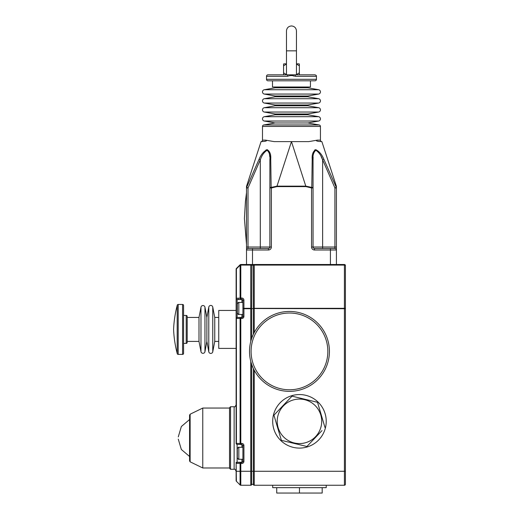 <?xml version="1.0" encoding="UTF-8"?>
<svg xmlns="http://www.w3.org/2000/svg" width="519" height="519" viewBox="0 0 519 519"><rect width="100%" height="100%" fill="white"/><g stroke="black" fill="none" stroke-linecap="round" stroke-linejoin="round"><path stroke-width="0.78" d="M329.422 351.402A39.957 39.957 0 0 1 289.466 391.358A39.957 39.957 0 0 1 249.509 351.402A39.957 39.957 0 0 1 289.466 311.445A39.957 39.957 0 0 1 329.422 351.402A39.957 39.957 0 0 0 289.466 311.445A39.957 39.957 0 0 0 249.509 351.402M296.459 74.619L299.359 72.822L299.359 74.658A1.998 1.998 0 0 1 298.581 74.82L296.459 74.82L296.459 50.843L286.469 50.843L286.469 74.82L267.992 74.82L287.695 74.82L287.448 76.319L266.494 76.319A1.499 1.499 0 0 1 267.992 74.82M266.494 76.319L266.494 79.31A1.499 1.499 0 0 0 267.992 80.808L314.942 80.808A1.499 1.499 0 0 0 316.441 79.31L316.441 76.319L295.48 76.319L295.24 74.82L287.695 74.82M295.24 74.82L314.942 74.82C316.116 75.21 316.616 75.709 316.441 76.319M286.469 74.82L284.354 74.82A1.998 1.998 0 0 1 283.575 74.658L283.575 72.822L286.469 74.619M291.464 75.3L294.117 76.118M295.48 76.319C292.8 75.326 290.121 75.326 287.448 76.319M272.488 80.808L272.488 87.004L310.446 87.004L310.446 80.808M274.986 87.004L274.986 87.802L307.949 87.802L307.949 87.004M275.083 87.802L264.294 89.735A2.199 2.199 0 0 0 264.294 94.062L275.083 95.996M307.851 87.802L318.64 89.735A2.199 2.199 0 0 1 318.64 94.062L264.294 94.062M307.851 95.996L318.64 94.062M274.986 95.996L307.949 95.996L307.949 96.793L274.986 96.793L274.986 95.996M275.083 96.793L264.294 98.72A2.199 2.199 0 0 0 264.294 103.047L275.083 104.987M307.851 96.793L318.64 98.72A2.199 2.199 0 0 1 318.64 103.047L264.294 103.047M307.851 104.987L318.64 103.047M274.986 104.987L307.949 104.987L307.949 105.785L274.986 105.785L274.986 104.987M275.083 105.785L264.294 107.712A2.199 2.199 0 0 0 264.294 112.039L275.083 113.972M307.851 105.785L318.64 107.712A2.199 2.199 0 0 1 318.64 112.039L264.294 112.039M307.851 113.972L318.64 112.039M274.986 113.972L307.949 113.972L307.949 114.777L274.986 114.777L274.986 113.972M275.083 114.777L264.294 116.704A2.199 2.199 0 0 0 264.294 121.031L275.083 122.964L307.851 122.964L318.64 121.031L264.294 121.031M307.851 114.777L318.64 116.704A2.199 2.199 0 0 1 318.64 121.031M275.083 122.964L263.736 124.969L319.198 124.969L307.851 122.964M320.437 126.441L262.497 126.441L262.497 140.13L265.585 140.13L274.207 141.629L308.727 141.629L317.349 140.13L320.437 140.13L320.437 126.441A1.499 1.499 0 0 0 319.198 124.969M262.497 126.441A1.499 1.499 0 0 1 263.736 124.969M265.585 140.13C268.427 140.889 263.814 141.557 263.282 141.447L261.057 141.629L246.59 186.152L246.629 187.417L259.098 159.216C261.038 154.5 263.736 151.321 267.194 149.667C269.906 151.366 271.08 154.545 270.73 159.216L271.152 187.417L276.99 186.152L276.99 186.613L271.385 187.943L271.385 247.012A2.997 2.997 0 0 1 268.388 250.009L268.388 248.51L248.011 248.51L248.011 247.012L269.886 247.012L269.886 159.82A1.499 0.675 0 0 1 270.73 159.216L270.561 156.238M262.497 140.13A1.499 1.499 0 0 1 261.115 141.622M291.457 141.629L276.99 186.152L305.944 186.152L311.776 187.417L312.204 159.216C311.848 154.5 313.041 151.321 315.773 149.667C319.23 151.366 321.916 154.545 323.837 159.216L336.306 187.417L336.344 186.152L321.877 141.629L319.672 141.447C319.166 141.544 314.508 140.928 317.349 140.13M320.437 140.13A1.499 1.499 0 0 0 321.812 141.622M267.175 149.667L265.903 150.023M315.753 149.667L314.644 150.023M269.886 159.82L269.886 187.943A1.499 0.532 0 0 1 271.152 187.417L271.385 187.943L269.886 187.943L269.886 159.82C270.302 155.421 269.374 152.242 267.097 150.296C264.048 152.197 261.784 155.376 260.298 159.82L248.011 187.943L246.629 187.417A1.499 1.369 0 0 0 246.512 187.943L246.512 186.613L246.512 187.943L248.011 187.943L248.011 247.012L246.512 247.012L246.512 250.009A1.499 1.499 0 0 1 248.011 248.51L249.412 248.51M269.886 247.012A1.499 1.499 0 0 1 268.388 248.51A1.499 1.499 0 0 0 269.886 247.012L271.385 247.012M268.388 250.009L252.506 250.009L252.506 264.495L330.421 264.495L330.421 250.009L314.54 250.009A2.997 2.997 0 0 1 311.543 247.012L311.543 187.943L305.944 186.613L276.99 186.613M252.506 264.495L240.797 264.495A0.999 0.999 0 0 0 240.089 264.787A0.999 0.415 -135 0 0 240.089 265.203L236.417 268.874A0.999 0.415 -135 0 1 236.417 268.459L240.089 264.787A0.999 0.999 0 0 1 240.797 264.495L240.797 265.086A0.999 0.409 180 0 0 240.089 265.203L240.089 298.172A0.999 0.409 0 0 1 240.797 298.049L241.919 298.049L241.919 299.457L237.125 299.599L237.125 317.44L241.919 317.44L241.919 314.443M344.408 264.495A0.999 0.999 0 0 1 345.407 265.494A0.999 0.409 -0 0 0 344.408 265.086L254.239 265.086L254.239 308.312L344.408 308.312L344.408 264.495L330.421 264.495M246.512 264.495L246.512 250.009A1.499 1.499 0 0 1 248.011 248.51M246.512 247.012L246.512 187.943M251.644 364.28L251.644 484.759A0.999 0.999 0 0 1 250.774 485.259L240.797 485.259A0.999 0.999 0 0 1 240.089 484.967L236.417 481.295A0.999 0.999 0 0 1 236.126 480.588L236.126 462.28M242.918 314.443L238.824 314.443L238.824 302.454L242.918 302.454L242.918 300.456A0.999 0.409 180 0 1 243.917 300.047L243.917 308.312A0.999 0.409 180 0 0 242.918 308.721L242.918 316.441A0.999 0.999 0 0 1 241.919 317.44L241.919 318.439L240.797 318.439L240.797 443.46L240.089 443.46L240.089 318.439L236.417 318.439L236.417 443.395L240.089 443.46A0.999 0.707 91 0 0 240.764 444.459L237.125 444.394A0.999 0.707 91 0 0 237.125 444.394A0.999 0.707 91 0 1 237.099 444.394A0.999 0.999 0 0 1 236.126 443.395L236.417 443.395A0.999 0.707 91 0 0 237.099 444.394A0.999 0.999 180 0 1 236.126 443.395L236.126 269.166A0.999 0.409 0 0 1 236.417 268.874L236.417 298.328A0.999 0.707 79.7 0 0 237.125 299.599A0.999 0.986 0 0 1 236.126 298.613A0.999 0.409 0 0 1 236.417 298.328L238.091 298.172A0.999 0.74 90 0 0 238.798 299.457M236.126 298.457L236.126 308.448M236.126 310.446L218.746 310.446L218.746 348.405L236.126 348.405M236.126 269.166A0.999 0.999 0 0 1 236.417 268.459M336.416 187.943L334.917 187.943L336.306 187.417A1.499 1.369 180 0 1 336.416 187.943L336.416 247.012L334.917 247.012L334.917 187.943L322.63 159.82C321.164 155.421 318.906 152.242 315.87 150.296C313.567 152.197 312.626 155.376 313.041 159.82L313.126 157.101M321.105 156.543L322.63 159.82L322.63 247.012L334.917 247.012L334.917 248.51A1.499 1.499 0 0 1 336.416 250.009L336.416 247.012M312.204 159.216A1.499 0.675 180 0 1 313.041 159.82L313.041 247.012A1.499 1.499 0 0 0 314.54 248.51L334.917 248.51A1.499 1.499 0 0 1 336.416 250.009L336.416 264.495M345.407 265.494L345.407 484.259A0.999 0.999 0 0 1 344.408 485.259L254.239 485.259A0.999 0.999 0 0 1 253.376 484.759A0.999 0.999 0 0 0 254.239 485.259L254.239 471.271L344.408 471.271L344.408 308.721L253.376 308.52L253.324 265.073M326.23 485.259L326.23 487.659L272.689 487.659L272.689 485.259M326.23 421.324A26.774 26.774 0 0 1 299.457 448.098A26.774 26.774 0 0 1 272.689 421.324A26.774 26.774 0 0 1 299.457 394.557A26.774 26.774 0 0 1 326.23 421.324M241.919 447.287L241.919 444.459L240.797 444.459A0.999 0.707 91 0 0 240.797 444.459A0.999 0.999 0 0 1 240.758 444.459A0.999 0.707 91 0 0 240.777 444.459L237.105 444.394L237.125 462.377L241.919 462.442L241.919 463.441L240.797 463.441L240.797 471.271L250.774 471.271L250.774 485.259A0.999 0.999 0 0 0 251.644 484.759A0.999 0.999 0 0 1 253.376 484.759L253.376 368.542M253.376 334.262L253.376 308.617L251.657 308.617L251.644 338.524M251.838 265.235L251.657 308.617L250.774 308.312A0.999 0.396 14.5 0 1 251.644 308.721L243.917 308.721L243.917 316.441A1.998 1.998 0 0 1 241.919 318.439M251.806 265.203L253.214 265.203M254.239 308.721L253.376 308.52A0.999 0.409 180 0 1 254.239 308.312L254.239 332.549M254.239 265.086L254.239 264.495A0.999 0.999 0 0 0 253.376 264.995A0.999 0.363 -150 0 1 254.239 265.086L253.376 265.066M241.919 302.454L241.919 299.457A0.999 0.999 0 0 1 242.918 300.456L242.918 308.721L243.917 308.721L243.917 308.312L250.774 308.312L250.774 264.495L251.644 264.995A0.999 0.999 0 0 0 250.774 264.495A0.999 0.882 90 0 1 251.644 265.287A0.999 0.409 0 0 0 250.774 265.086L240.797 265.086L240.797 299.457A0.999 0.74 90 0 1 240.089 298.172L238.091 298.172M345.407 308.721L344.408 308.721L344.408 308.312A0.999 0.409 -0 0 1 345.407 308.721L345.407 305.652M344.408 485.259A0.999 0.999 0 0 0 345.407 484.259A0.999 0.999 0 0 1 344.408 485.259L344.408 471.271L345.407 471.271M260.298 248.51L260.298 159.82L259.098 159.216M246.512 186.613A1.499 1.499 0 0 1 246.59 186.152M269.471 154.208L269.789 156.835M313.444 154.286L313.748 152.936M314.864 150.718L315.85 150.296M336.416 186.613A1.499 1.499 0 0 0 336.344 186.152M323.837 159.216L322.63 159.82M311.776 187.417A1.499 0.532 0 0 1 313.041 187.943L311.543 187.943L311.776 187.417M286.469 64.025L283.575 65.829L283.575 74.658M299.359 74.658L299.359 63.986L299.359 65.829L296.459 64.025M299.359 63.986A1.998 1.998 0 0 0 298.581 63.831L296.459 63.831M283.575 63.986L283.575 65.829L283.575 63.986A1.998 1.998 0 0 1 284.354 63.831L286.469 63.831M246.512 208.956L246.512 228.133M299.457 487.659L299.457 493.05L322.182 493.05L322.182 487.659M299.457 493.05L276.731 493.05L276.731 487.659M218.746 317.44L214.749 317.44L212.764 307.066A2.024 2.024 0 0 0 208.787 307.079L206.873 317.44L204.953 307.164A2.024 2.024 0 0 0 200.983 307.151L198.991 317.44L187.203 317.44M218.746 341.411L214.749 341.411L214.749 317.44M214.749 341.411L212.764 351.785A2.024 2.024 0 0 1 208.787 351.772L208.787 307.079M208.787 351.772L206.873 341.411L206.873 317.44M206.873 341.411L204.953 351.687A2.024 2.024 0 0 1 200.983 351.7L200.983 307.151M200.983 351.7L198.991 341.411L198.991 317.44M198.991 341.411L187.203 341.411M183.583 343.409L186.204 343.409A0.999 0.999 0 0 0 187.203 342.41L187.203 316.441A0.999 0.999 0 0 0 186.204 315.442L183.583 315.442M177.193 353.4A0.999 0.999 0 0 0 178.192 354.399L182.584 354.399A0.999 0.999 0 0 0 183.583 353.4L183.583 305.451A0.999 0.999 0 0 0 182.584 304.452L178.192 304.452A0.999 0.999 0 0 0 177.193 305.451A112.837 112.837 0 0 0 173.593 329.422A112.837 112.837 0 0 0 177.193 353.4L177.193 305.451M291.477 141.629L305.944 186.613M309.901 443.33L306.898 446.489L281.382 440.352L273.941 415.187L292.015 396.159L317.531 402.303L324.81 426.91M324.972 427.468L317.531 402.303L292.015 396.159L273.941 415.187L281.382 440.352L306.898 446.489L321.994 430.601M238.824 314.443C238.604 314.871 238.104 314.378 237.326 312.944L237.326 303.952C238.104 302.519 238.604 302.019 238.824 302.454M237.125 317.44A0.999 0.999 0 0 0 236.126 318.439L236.417 318.439A0.999 0.707 90 0 1 237.125 317.44A0.999 0.999 0 0 0 236.126 318.439M241.919 299.457L242.918 300.456M241.919 463.441C243.126 463.318 243.787 462.65 243.917 461.443L242.918 461.443L242.918 445.289M238.824 459.276C238.604 459.704 238.104 459.205 237.326 457.777L237.326 448.786C238.104 447.352 238.604 446.853 238.824 447.287L238.824 459.276L242.918 459.276M234.127 469.28L234.127 406.747L230.533 406.747L230.533 469.28L234.127 469.28C234.601 468.761 235.269 469.429 236.126 471.278L240.089 471.271L240.089 484.967A0.999 0.999 0 0 0 240.797 485.259L240.797 471.271L240.089 471.271L240.089 463.441L240.797 463.441L240.797 462.442A0.999 0.707 91 0 0 240.089 463.441L236.417 463.376A0.999 0.707 91 0 1 237.125 462.377A0.999 0.999 180 0 0 236.126 463.376L236.417 481.295A0.999 0.999 0 0 1 236.126 480.588M241.919 443.46L241.919 444.459L240.797 444.459L240.797 443.46L241.919 443.46C243.126 443.589 243.787 444.251 243.917 445.458L242.918 445.458L241.919 444.459L242.918 445.458M230.533 469.28L229.534 468.281L229.534 407.746L230.533 406.747M202.76 467.982L190.136 461.826L190.136 414.207L202.76 408.051L202.76 467.982L229.534 467.982M190.136 461.826L189.578 460.93L189.578 415.103L190.136 414.207M189.578 459.99L189.578 456.493L181.345 449.493L178.27 439.139M251.092 351.402A38.374 38.374 0 0 0 289.466 389.775A38.374 38.374 0 0 0 327.846 351.402A38.374 38.374 0 0 0 289.466 313.022A38.374 38.374 0 0 0 251.092 351.402M266.494 79.31L316.441 79.31M318.64 89.735L264.294 89.735M318.64 98.72L264.294 98.72M318.64 107.712L264.294 107.712M318.64 116.704L264.294 116.704M243.917 300.047C243.787 298.84 243.126 298.178 241.919 298.049M250.774 341.418L250.774 308.312M254.239 370.255L254.239 471.271L250.774 471.271L250.774 361.38M243.917 445.458L243.917 461.443M240.797 318.439L240.089 318.439A0.999 0.707 90 0 1 240.797 317.44L240.797 318.439M251.644 484.759A0.999 0.999 0 0 1 253.376 484.759A0.999 0.999 0 0 0 254.239 485.259M254.239 264.495A0.999 0.999 0 0 0 253.376 264.995M252.506 248.51L252.506 250.009L246.512 250.009M314.54 250.009L314.54 248.51A1.499 1.499 0 0 1 313.041 247.012L322.63 247.012L322.63 248.51M313.041 247.012L311.543 247.012M336.416 250.009L330.421 250.009L330.421 248.51M212.764 351.785L212.764 307.066M204.953 351.687L204.953 307.164M186.204 343.409L186.204 315.442M182.584 354.399L182.584 304.452M178.192 354.399L178.192 304.452M277.211 421.324A22.246 22.246 0 0 1 299.457 399.079A22.246 22.246 0 0 1 321.702 421.324A22.246 22.246 0 0 1 299.457 443.57A22.246 22.246 0 0 1 277.211 421.324M243.917 316.441L242.918 316.441A0.999 0.999 0 0 1 241.919 317.44M242.918 461.268A0.999 0.999 0 0 1 241.919 462.267L237.125 462.267A0.999 0.999 180 0 0 236.126 463.266M242.918 461.443L241.919 462.442L241.919 459.276M286.469 50.843L286.469 30.945C286.767 27.909 288.434 26.248 291.464 25.95C294.5 26.248 296.167 27.909 296.459 30.945L296.459 50.843M234.127 406.747C234.601 407.266 235.269 406.604 236.126 404.749M246.512 192.568L245.429 201.489L244.417 218.538L246.512 244.514M238.824 447.287L242.918 447.287M202.76 408.051L229.534 408.051M178.27 436.894L181.345 426.534L189.578 419.534"/></g></svg>
